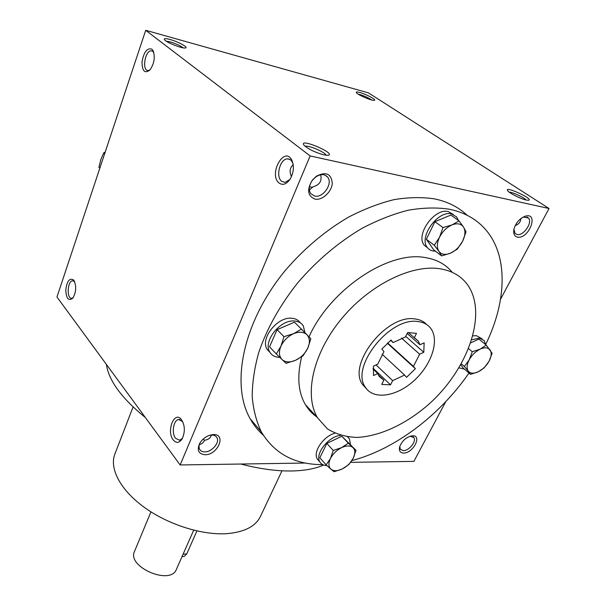 <?xml version="1.0" encoding="UTF-8"?>
<svg xmlns="http://www.w3.org/2000/svg" width="606" height="606" viewBox="0 0 606 606"><rect width="100%" height="100%" fill="white"/><g stroke="black" fill="none" stroke-linecap="round" stroke-linejoin="round"><path stroke-width="0.91" d="M401.483 338.065L419.647 354.207L413.428 366.395L415.383 368.698L406.558 377.333L404.573 375.061L392.665 380.629L390.537 384.84L381.712 384.424L383.833 380.182L379.068 376.341L377.773 373.561L373.493 375.538L373.455 366.107L377.773 364.123L383.969 351.556L381.818 349.094L391.014 340.064L393.135 342.557L405.422 336.981L407.641 332.55L416.496 333.361L414.277 337.762L418.314 341.087L419.973 344.761L424.147 342.852L423.783 352.291L419.647 354.207M405.732 336.36L423.783 352.291M417.814 321.544C423.571 322.187 427.942 324.551 430.927 328.641C439.729 340.754 431.237 365.342 413.739 380.901C396.377 396.657 373.591 400.165 365.509 387.401C349.851 367.547 389.605 316.741 417.814 321.544M263.299 435.222C258.126 430.639 253.762 425.177 250.21 418.829C230.538 384.605 242.65 322.324 285.062 270.738C303.757 248.907 324.808 231.091 348.215 217.312C363.691 209.259 378.939 203.381 393.961 199.654C408.603 197.223 422.223 196.98 434.835 198.935C447.819 201.715 458.59 207.161 467.143 215.259M322.687 464.613C294.986 464.719 274.541 453.826 261.36 431.934C256.414 421.632 253.361 409.906 252.217 396.763C252.24 382.931 254.399 368.266 258.671 352.76C266.761 328.785 279.82 305.432 297.841 282.684C316.893 260.535 338.269 242.423 361.987 228.356C377.652 220.13 393.059 214.085 408.217 210.229C422.98 207.669 436.684 207.328 449.334 209.206C464.817 212.486 477.051 219.448 486.042 230.106C508.669 256.732 506.381 302.311 485.664 344.526M468.968 373.054C439.827 415.421 394.764 449.447 351.904 460.575M308.984 336.875C330.172 289.395 388.81 250.225 425.548 257.633C436.941 259.535 445.834 264.428 452.22 272.321M316.726 416.883C312.181 413.724 308.431 409.686 305.477 404.77C298.144 392.271 296.872 376.288 301.659 356.805M439.82 268.746C451.432 270.602 460.401 275.578 466.734 283.669C488.58 312.128 468.317 369.19 428.631 404.407C406.005 424.185 379.568 436.517 356.54 437.426C345.397 436.903 335.641 434.01 327.27 428.745L317.506 417.723C304.098 395.589 312.544 354.601 340.436 320.127C368.221 285.608 410.853 264.163 439.82 268.746M366.516 388.817L362.661 384.598C346.973 364.729 386.545 314.067 414.739 318.915C419.716 319.468 423.677 321.331 426.632 324.521M445.827 401.596L413.868 461.378L350.677 462.348M305.363 463.037L180.141 464.961L56.964 297.008L145.705 30.3L368.456 92.869L549.036 208.494L310.136 155.931L145.705 30.3M526.197 200.033L528.296 200.291C535.174 199.715 503.889 185.156 507.646 190.663C509.078 193.034 520.705 198.912 526.197 200.033M359.775 92.476C366.41 94.233 377.356 100.187 374.167 100.331C371.713 100.869 357.676 94.831 356.389 92.68C355.828 91.786 356.957 91.718 359.775 92.476M323.899 154.886L327.838 155.325C337.716 154 298.054 137.13 303.97 145.175C308.295 149.152 314.938 152.386 323.899 154.886M170.044 39.488C178.308 41.7 189.087 47.654 185.315 47.965C182.217 48.7 166.461 42.503 164.521 39.776C163.59 38.367 165.43 38.276 170.044 39.488M500.564 299.182L549.036 208.494M279.101 183.042C268.094 174.407 284.441 144.963 291.933 160.355C294.327 166.408 293.713 172.695 290.085 179.209C286.449 184.307 282.79 185.587 279.101 183.042M173.218 439.933C166.256 431.427 174.013 410.762 181.126 419.193C184.997 424.957 185.353 431.487 182.209 438.767C179.308 443.092 176.308 443.478 173.218 439.933M151.841 49.131C147.129 47.738 143.857 51.957 142.024 61.782C142.107 71.122 144.743 73.856 149.924 69.993C154.371 63.433 155.378 56.911 152.939 50.419L151.841 49.131M73.788 280.214L73.568 279.949C69.561 277.707 66.963 281.055 65.759 289.994C66.259 298.72 68.629 301.432 72.849 298.122C76.295 291.925 76.606 285.956 73.788 280.214M180.141 464.961L310.136 155.931M204.957 454.727C218.183 455.098 226.894 433.275 212.804 434.623C207.366 435.35 203.025 438.221 199.768 443.251C196.708 450.137 198.435 453.962 204.957 454.727M315.029 199.124C322.271 200.624 331.815 191.807 332.285 183.201C331.247 173.649 325.93 171.324 316.34 176.232L312.378 180.088C306.666 189.678 307.553 196.018 315.029 199.124M403.588 453.068C413.171 453.409 422.609 434.919 412.307 435.797C406.444 436.934 402.232 440.562 399.68 446.698C398.756 450.72 400.058 452.841 403.588 453.068M517.471 237.105C529.046 239.514 539.416 211.699 525.091 216.244C519.577 218.539 515.873 222.819 513.964 229.091C513.123 233.598 514.289 236.264 517.471 237.105M74.614 281.623L72.606 280.752C67.236 281.025 66.508 299.372 71.917 298.266L73.152 297.72M153.841 52.616L152.826 51.374L151.235 50.813C144.887 50.449 141.736 71.114 148.212 70.531L150.015 69.895M204.548 440.38L203.199 439.062M199.412 444.471C201.556 444.236 203.283 442.834 204.608 440.267C208.373 439.683 210.615 437.956 211.327 435.063M526.091 200.003C524.182 197.511 512.434 192.041 509.222 192.14M358.305 94.21L360.032 94.589C364.804 96.089 368.706 97.884 371.736 99.99M326.142 155.272C325.18 152.129 308.121 144.872 305.189 146.364M166.279 41.193L170.248 41.897C176.088 43.693 180.376 45.67 183.118 47.821M520.872 218.561C520.66 221.879 518.774 224.228 515.206 225.614M406.27 438.153L404.482 439.57M382.098 354.252L404.573 375.061M376.038 364.918L392.665 380.629M240.764 464.029C259.8 468.961 277.018 471.271 292.41 470.96C305.053 470.642 315.468 468.665 323.649 465.029M106.398 364.411C108.754 380.682 121.745 398.392 145.357 417.534M133.07 406.967L114.875 454.061C109.216 468.385 120.238 489.898 144.152 507.252C168.021 524.607 202.086 535.348 226.871 533.659C244.354 532.166 255.543 526.432 260.436 516.448L281.987 470.786M373.031 369.039L377.773 373.561M378.273 374.872L383.833 380.182M387.575 342.928L413.428 366.395M407.164 333.512L419.973 344.761M408.239 332.474L414.277 337.762M390.665 340.33L393.135 342.557M373.107 368.251L390.537 384.84M387.295 343.185L415.383 368.698M314.696 196.086C323.089 198.223 333.171 183.557 327.664 177.126C324.68 173.854 320.718 173.786 315.787 176.937L312.476 180.156C308.969 185.216 308.386 189.701 310.719 193.602L314.696 196.086M291.501 176.543C289.214 171.756 289.789 167.824 293.221 164.741M399.793 446.334L400.293 449.235L403.293 450.637C408.967 450.917 416.769 441.244 413.83 437.54L410.088 436.222M513.918 229.28L515.002 233.363L517.085 234.522C523.478 236.226 533 222.319 528.379 217.94L523.448 217.069L522.554 217.41M312.484 187.602L309.507 186.55M320.65 174.755C322.15 181.02 319.589 185.019 312.969 186.777L309.363 190.042M289.941 179.437L285.047 182.414L281.699 181.33C275.427 176.854 279.911 158.886 287.35 158.886C289.509 158.795 291.206 159.946 292.448 162.355L293.115 164.09M182.489 438.267L179.679 440.259L175.566 438.312C171.377 433.252 173.437 420.155 178.535 419.519L182.701 421.579M199.768 443.251L200.381 442.274C198.927 444.91 198.662 447.22 199.586 449.197C200.548 450.962 202.26 451.864 204.714 451.894C211.736 452.159 219.963 442.63 216.956 437.683C215.895 435.812 214.001 434.934 211.274 435.07L209.009 435.487M196.92 530.947L186.754 553.892L184.209 556.429L183.527 556.482M193.693 530.182L176.391 569.375C170.597 585.767 126.631 566.921 134.502 551.415L150.955 511.858M99.801 168.271L98.907 167.332L100.823 159.62L103.717 152.856L105.179 152.091M104.618 153.78L103.717 152.856M484.239 367.789L478.24 371.804L470.491 374.372L468.317 371.183C470.453 373.614 473.763 373.819 478.24 371.804C482.74 369.516 486.338 366.009 489.034 361.29C491.496 356.548 491.845 352.768 490.087 349.957C488.035 347.412 484.724 347.14 480.164 349.132C475.558 351.45 471.9 355.025 469.18 359.85C466.741 364.683 466.446 368.463 468.317 371.183L464.378 366.471L469.18 359.85L472.271 351.715L480.164 349.132L486.262 345.125L492.125 353.298L489.034 361.29L484.239 367.789M460.749 364.873L463.31 368.175L470.491 374.372M482.035 338.807L476.407 335.656L472.96 335.891M485.679 344.64L484.202 340.572L479.384 338.087L471.824 339.784M459 367.85L464.385 369.099M486.262 345.125L478.869 339.065L470.832 342.814M461.333 363.842L464.378 366.471M468.643 348.677L472.271 351.715M348.912 464.484L342.292 468.938L334.118 471.733L330.914 469.165C333.656 471.256 337.451 471.18 342.292 468.938C347.109 466.431 350.753 462.87 353.222 458.257C355.419 453.629 355.336 450.076 352.98 447.599C350.321 445.395 346.526 445.41 341.587 447.645C336.648 450.182 332.936 453.811 330.452 458.53C328.293 463.242 328.444 466.787 330.914 469.165L326.157 464.87L330.452 458.53L333.247 450.463L341.587 447.645L348.336 443.175L356.033 450.326L353.222 458.257L348.912 464.484M334.838 433.237C323.225 436.358 312.62 452.167 317.347 459.098L319.127 461.113M340.602 435.373C328.46 436.214 314.506 454.235 319.885 461.961C321.301 464.294 323.649 465.499 326.937 465.59M350.457 444.38L349.367 438.759L347.655 436.881M356.033 450.326L341.822 436.229L326.823 443.41L319.824 457.757L326.157 464.87M326.823 443.41L333.247 450.463M341.822 436.229L348.336 443.175M303.106 355.745L295.41 360.358L286.04 363.312L282.01 359.517C285.35 362.396 289.82 362.676 295.41 360.358C300.962 357.722 305.091 353.646 307.78 348.139C310.151 342.595 309.893 338.156 307 334.815C303.765 331.785 299.288 331.414 293.562 333.701C287.85 336.375 283.638 340.534 280.934 346.193C278.616 351.859 278.98 356.298 282.01 359.517L276.306 353.965L280.934 346.193L283.972 336.671L293.562 333.701L301.44 329.103L310.84 338.815L307.78 348.139L303.106 355.745M300.296 322.816C298.47 320.18 295.758 318.673 292.145 318.286C277.73 316.074 259.724 338.709 267.216 349.404L270.041 352.465M305 332.755L303.273 325.831C301.462 323.043 298.697 321.453 294.955 321.051C280.517 318.87 262.436 341.572 269.92 352.268C271.996 355.593 275.283 357.29 279.775 357.358M301.44 329.103L294.448 322.195L277.094 329.656L269.541 346.852L276.306 353.965M277.094 329.656L283.972 336.671M457.318 249.134L450.425 253.202L441.6 255.876L438.903 251.323C441.456 254.611 445.296 255.24 450.425 253.202C455.56 250.831 459.621 246.831 462.613 241.211C465.332 235.522 465.635 230.81 463.522 227.068C461.075 223.637 457.235 222.917 452 224.909C446.72 227.311 442.577 231.394 439.562 237.173C436.873 242.983 436.653 247.702 438.903 251.323L434.267 245.271L439.562 237.173L442.978 227.576L452 224.909L459.03 220.864L463.522 227.068L466.037 231.818L462.613 241.211L457.318 249.134M459.03 220.864L450.879 215.054L434.919 221.675L426.344 239.264L433.722 249.861L441.6 255.876M453.19 214.403L448.182 211.555C434.335 207.782 415.072 235.34 424.351 245.301L427.624 247.862M458.454 220.455L456.598 216.887L451.455 213.888C437.608 210.13 418.246 237.772 427.518 247.725C429.396 250.058 432.017 251.195 435.381 251.126M426.344 239.264L434.267 245.271M434.919 221.675L442.978 227.576M183.103 554.172L186.754 553.892M250.21 418.829L261.36 431.934M305.477 404.77L317.506 417.723M362.661 384.598L365.509 387.401M74.599 281.601L73.568 279.949M72.606 280.752L73.493 280.843M153.742 52.457L152.939 50.419M414.807 338.019L418.314 341.087M315.787 176.937L316.34 176.232M410.58 436.176L412.307 435.797M523.448 217.069L525.091 216.244M292.448 162.355L291.933 160.355M182.194 420.958L181.126 419.193M151.235 50.813L152.492 51.154M327.664 177.126L325.074 175.119M216.956 437.683L215.887 436.343M211.274 435.07L212.804 434.623M413.83 437.54L413.012 436.737M528.379 217.94L526.932 216.978M289.804 159.408L287.35 158.886M179.959 419.541L178.535 419.519M184.209 556.429L182.027 556.603M319.885 461.961L317.347 459.098M269.92 352.268L267.216 349.404M427.518 247.725L424.351 245.301"/></g></svg>
